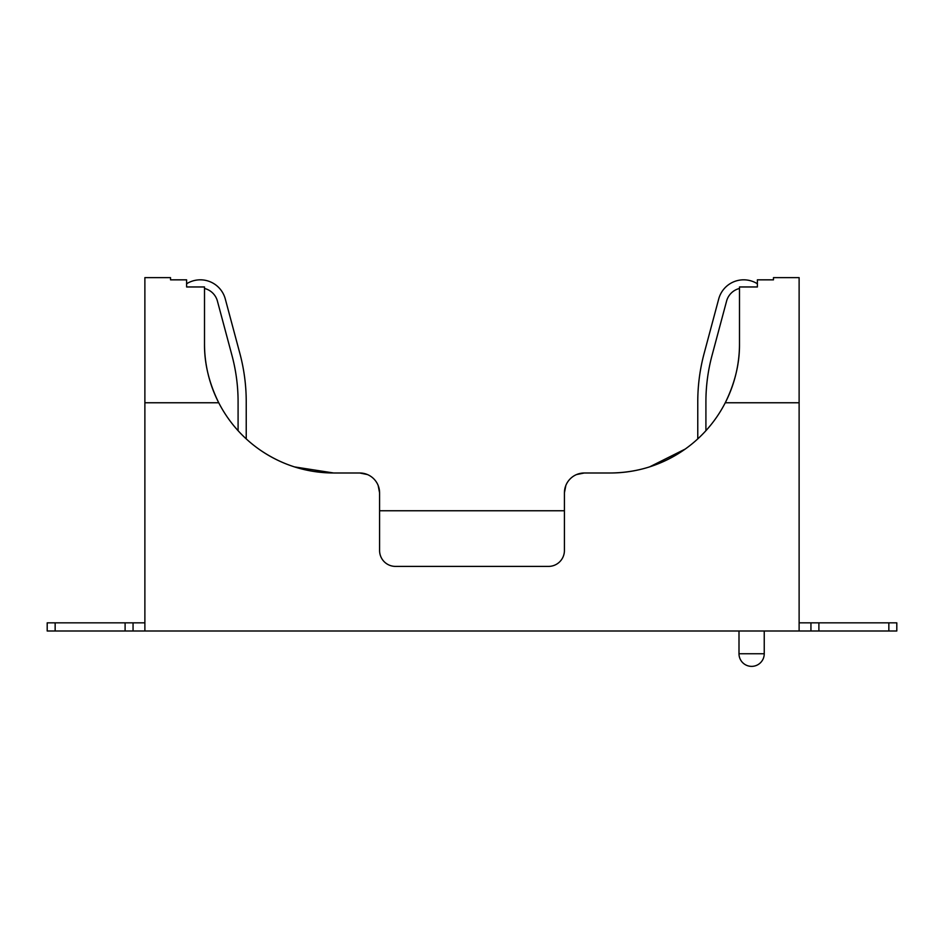 <?xml version="1.0" encoding="UTF-8"?>
<svg xmlns="http://www.w3.org/2000/svg" width="944" height="944" viewBox="0 0 944 944"><rect width="100%" height="100%" fill="white"/><g stroke="black" fill="none" stroke-linecap="round" stroke-linejoin="round"><path stroke-width="1.42" d="M55.153 622.839L125.104 622.839L125.104 630.993L55.153 630.993L55.153 622.839L47.2 622.839L47.2 630.993L55.153 630.993M294.481 466.902L333.68 472.991A129.175 129.175 0 0 1 218.737 402.758L144.88 402.758L144.88 630.993L133.057 630.993L133.057 622.839L144.88 622.839M125.104 630.993L133.057 630.993M133.057 622.839L125.104 622.839M246.231 438.901L246.231 401.802A187.006 187.006 0 0 0 239.859 353.398L225.286 298.977A25.83 25.83 0 0 0 186.617 283.766M204.506 288.475A17.688 17.688 0 0 1 217.415 301.089L231.988 355.51A178.864 178.864 0 0 1 238.089 401.802L238.089 430.7M649.649 466.855L685.25 449.049C662.818 464.79 637.849 472.779 610.32 472.991L584.289 472.991A19.871 19.871 0 0 0 564.418 492.862L564.418 510.751L379.582 510.751L379.582 492.862L379.582 550.505A15.895 15.895 0 0 0 395.489 566.4L548.511 566.4A15.895 15.895 0 0 0 564.418 550.505L564.418 492.862L565.857 485.417M144.88 630.993L799.12 630.993L799.12 277.63L773.478 277.63L773.478 279.837L757.383 279.837L757.383 286.964L739.494 286.964L739.494 343.817C739.707 363.393 734.963 383.04 725.263 402.758A129.175 129.175 0 0 0 739.494 343.817M144.88 402.758L144.88 277.63L170.522 277.63L170.522 279.837L186.617 279.837L186.617 286.964L204.506 286.964L204.506 343.817C204.293 363.381 209.037 383.028 218.737 402.758A129.175 129.175 0 0 1 204.506 343.817M378.143 485.417L379.582 492.862A19.871 19.871 0 0 0 359.711 472.991L367.428 474.549M333.68 472.991L359.711 472.991L333.68 472.991C306.281 472.814 281.3 464.837 258.75 449.049M610.32 472.991A129.175 129.175 0 0 0 725.263 402.758L799.12 402.758M584.289 472.991L576.572 474.549M818.896 630.993L888.847 630.993L888.847 622.839L818.896 622.839L818.896 630.993L810.943 630.993L810.943 622.839L818.896 622.839M799.12 630.993L810.943 630.993M888.847 622.839L896.8 622.839L896.8 630.993L888.847 630.993M810.943 622.839L799.12 622.839M697.769 438.901L697.769 401.802A187.006 187.006 0 0 1 704.141 353.398L718.714 298.977A25.83 25.83 0 0 1 757.383 283.766M739.494 288.475A17.688 17.688 0 0 0 726.585 301.089L712.012 355.51A178.864 178.864 0 0 0 705.911 401.802L705.911 430.7M738.999 630.993L738.999 653.744L764.239 653.744L764.239 630.993M738.999 653.744A12.614 12.614 0 0 0 751.625 666.37A12.614 12.614 0 0 0 764.239 653.744"/></g></svg>
